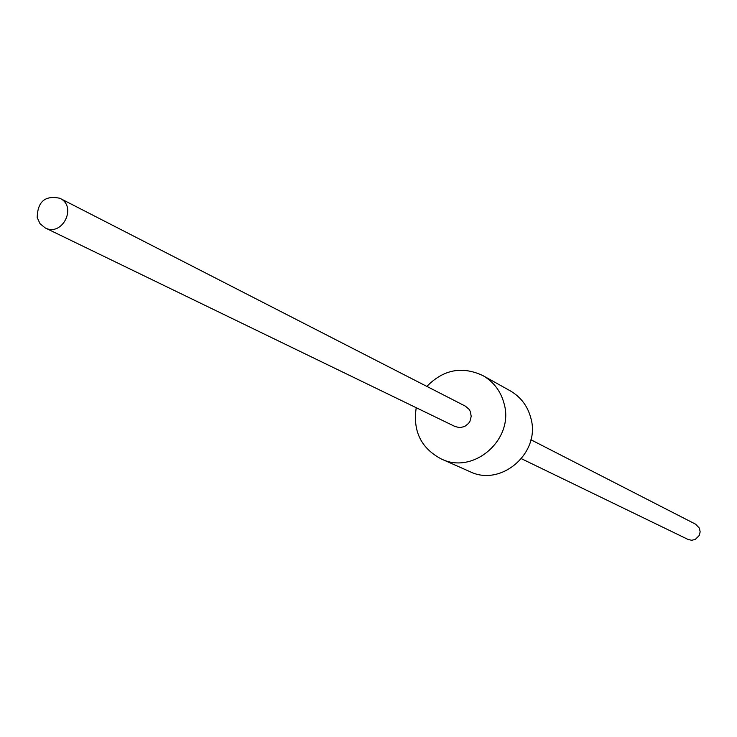 <?xml version="1.0" encoding="UTF-8"?>
<svg xmlns="http://www.w3.org/2000/svg" width="737" height="737" viewBox="0 0 737 737"><rect width="100%" height="100%" fill="white"/><g stroke="black" fill="none" stroke-linecap="round" stroke-linejoin="round"><path stroke-width="1.11" d="M37.209 217.599L40.047 223.716L45.132 227.871C62.267 237.084 77.56 206.415 59.89 198.281C45.104 195.158 37.55 201.606 37.209 217.599M59.89 198.281L465.36 406.142L469.054 409.293L470.289 411.439L471.21 416.322L469.976 421.205L468.603 423.351L464.697 426.493L459.906 427.644L455.171 426.585L45.132 227.871M530.916 439.759L695.654 524.21L699.422 528.199L700.15 531.865L699.238 535.513L695.277 539.438L691.656 540.276L688.054 539.447L521.464 458.718M416.23 407.718C412.72 431.127 421.067 448.207 441.27 458.958C473.541 475.07 514.435 439.326 504.136 403.821C500.856 391.319 493.753 381.904 482.846 375.566C462.099 365.902 443.434 369.513 426.852 386.409M482.846 375.566L510.188 390.803C520.792 396.957 527.692 406.096 530.889 418.22C540.921 452.656 501.243 487.277 469.893 471.625L441.27 458.958"/></g></svg>
